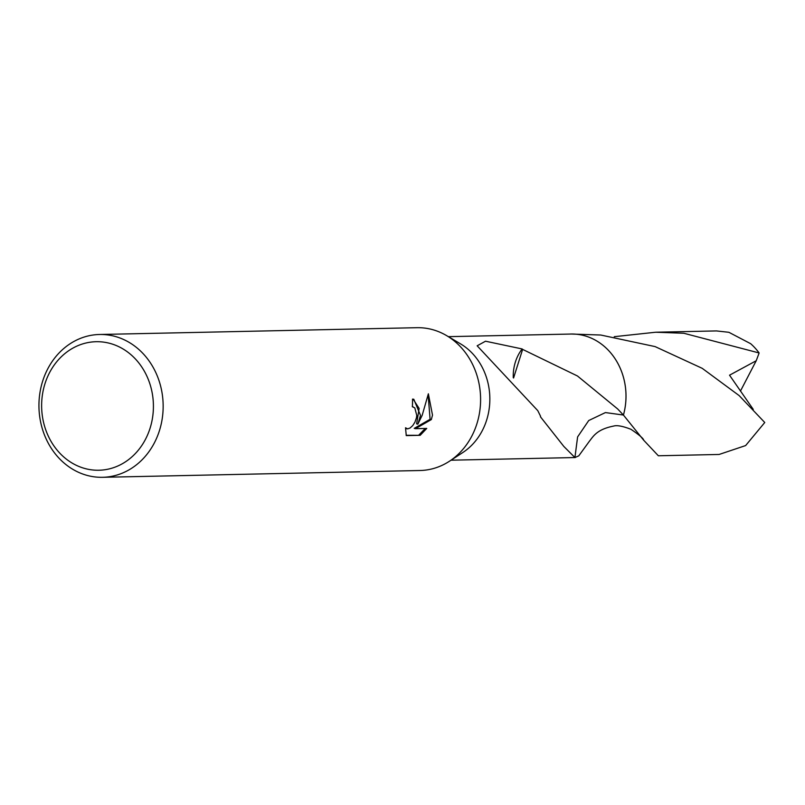 <?xml version="1.0" encoding="UTF-8"?>
<svg xmlns="http://www.w3.org/2000/svg" width="805" height="805" viewBox="0 0 805 805"><rect width="100%" height="100%" fill="white"/><g stroke="black" fill="none" stroke-linecap="round" stroke-linejoin="round"><path stroke-width="1.21" d="M99.518 334.488L416.96 327.695A71.424 62.106 88.8 0 1 446.654 335.645A71.424 62.106 88.8 0 1 479.287 414.112A71.424 62.106 88.8 0 1 449.351 461.295A71.424 62.106 88.8 0 1 420.019 470.512L102.577 477.305A71.424 62.106 88.8 0 1 40.25 390.888A71.424 62.106 88.8 0 1 99.518 334.488A71.424 62.106 88.8 0 1 161.845 420.914A71.424 62.106 88.8 0 1 102.577 477.305M446.654 335.645L460.49 343.836A61.784 53.724 88.8 0 1 488.716 411.707A61.784 53.724 88.8 0 1 462.815 452.521L449.351 461.295M420.502 415.37L417.845 424.155L422.172 415.34L428.361 393.796L432.506 415.118L431.319 419.586L415.471 428.673L426.751 428.431L420.18 435.314L406.263 435.606L405.529 427.787L407.642 428.864L410.087 428.008L412.703 425.644L414.967 422.092L416.427 417.865L416.769 415.45L414.806 407.883L412.341 406.726A71.424 62.106 -91.2 0 0 412.522 399.109L413.79 399.24L420.502 415.37M152.236 419.486A64.279 55.897 88.8 0 1 86.105 468.822A64.279 55.897 88.8 0 1 42.806 392.468A64.279 55.897 88.8 0 1 108.937 343.131A64.279 55.897 88.8 0 1 152.236 419.486M569.799 334.065A61.794 53.734 88.8 0 1 570.956 334.025A61.784 53.724 88.8 0 1 624.861 408.789A61.784 53.724 88.8 0 1 623.422 415.048L605.42 412.573L588.727 420.532L577.608 436.914L574.921 457.532A61.794 53.724 88.8 0 1 572.778 457.592M575.283 457.552L573.603 457.592A61.794 53.734 88.8 0 0 574.921 457.542L563.842 446.453L540.417 416.759A61.784 53.724 -91.2 0 0 540.558 416.245L537.79 410.661L477.154 345.798L485.526 341.209L522.143 348.947A61.784 53.724 88.8 0 1 522.626 349.39L577.477 375.995L617.656 408.95L623.422 415.048L643.638 440.154C643.618 438.645 639.391 435.032 630.949 429.296C622.798 426.137 617.033 425.06 613.631 426.066C597.048 429.377 593.516 435.988 589.31 441.351L578.785 455.841L574.921 457.542A61.784 53.724 88.8 0 1 573.593 457.572A61.794 53.734 88.8 0 1 572.446 457.602M570.131 334.055A61.794 53.724 88.8 0 1 624.871 408.799A61.794 53.724 88.8 0 1 623.432 415.058M406.153 435.264L420.18 435.314M413.146 399.129L419.123 408.447L416.618 423.853L417.845 424.155M418.902 434.992L425.261 428.461M415.471 428.673L414.233 428.361L430.091 419.294L428.159 395.094M430.091 419.294L431.319 419.586M522.143 348.947A41.186 35.812 -91.2 0 0 513.268 377.696M513.57 377.998L522.626 349.39M643.638 440.154L658.349 455.771L719.107 454.463L745.631 445.568L764.75 422.494L739.171 395.607L702.212 368.328L655.089 346.593L600.741 335.021L570.956 334.025A61.794 53.734 88.8 0 1 583.253 335.393A61.794 53.734 88.8 0 1 623.442 415.048L623.442 415.048M614.255 336.691L655.713 332.224L683.807 333.25L759.125 352.972L756.237 360.731L729.531 375.19L753.259 409.383M655.713 332.224L716.46 330.925L728.877 332.294L750.673 343.705A61.784 53.724 88.8 0 1 759.125 352.972M756.227 360.731L740.439 391.099M573.593 457.572L451.031 460.198M413.096 406.807L412.351 406.626M406.948 428.793L405.71 428.491M570.946 334.045L448.385 336.661"/></g></svg>
